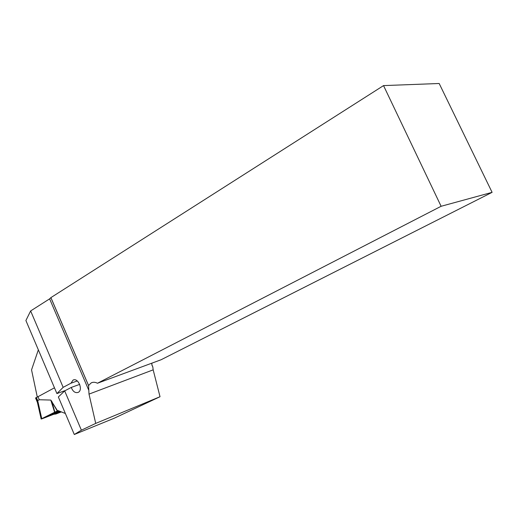 <?xml version="1.0" encoding="UTF-8"?>
<svg xmlns="http://www.w3.org/2000/svg" width="518" height="518" viewBox="0 0 518 518"><rect width="100%" height="100%" fill="white"/><g stroke="black" fill="none" stroke-linecap="round" stroke-linejoin="round"><path stroke-width="0.78" d="M79.701 384.369L71.257 387.438L64.672 390.896L81.391 430.18L74.294 434.505L114.025 418.311L160.023 396.723L153.173 369.852L152.804 366.906L151.813 364.653M160.023 396.723L95.72 423.4L89.005 394.114L88.565 385.496L50.906 297.61L383.54 85.599L441.116 206.281L97.462 383.249C95.208 382.07 93.123 381.947 91.2 382.899L88.565 385.496M81.391 430.18L95.72 423.4M37.277 396.995L31.546 369.871L38.345 349.838M65.559 390.43L56.915 393.576L25.9 320.525L30.64 310.942L49.611 298.86L50.906 297.61M441.116 206.281L492.1 192.346L439.18 83.495L383.54 85.599M492.1 192.346L161.092 359.751L97.462 383.249M152.804 366.906L151.916 365.145L151.865 363.157M74.294 434.505L58.359 396.969L64.672 390.896M56.915 393.576L63.157 387.341L70.966 383.203L77.286 380.944M71.257 387.438C72.96 391.614 75.272 393.266 78.205 392.372C83.482 390.009 78.05 377.188 73.025 380.134L70.966 383.203M30.64 310.942L63.157 387.341M54.468 387.807L35.567 398.012M65.346 413.487L58.133 410.606L43.272 417.935C37.659 420.739 50.078 415.585 53.522 414.355L42.988 418.415C38.377 420.202 45.299 416.971 47.332 415.896L50.829 414.549L47.332 415.896C45.299 416.971 38.377 420.202 42.988 418.415L53.522 414.355L41.155 419.036L54.623 412.244L50.783 400.064L39.284 399.741L37.969 396.626M50.783 400.064L57.556 410.897L58.133 410.606M35.554 397.979L37.413 402.395L35.93 397.72M41.764 418.686L37.691 400.569L36.383 397.461M37.238 400.828L39.284 399.741M61.364 411.894L55.834 414.031L50.829 414.549L58.456 410.735M54.623 412.244L57.556 410.897M54.876 412.127L51.748 401.236M57.291 411.027L51.256 400.654M52.752 414.387L59.35 411.091M89.005 394.114L153.173 369.852M88.61 389.879L49.611 298.86M53.736 414.342L59.848 411.292M55.834 414.031L60.671 411.616L55.821 414.031M73.776 379.869L73.025 380.134M92.547 382.407L91.2 382.899M50.9 297.714L88.746 386.014M41.155 419.036L37.29 401.839"/></g></svg>
